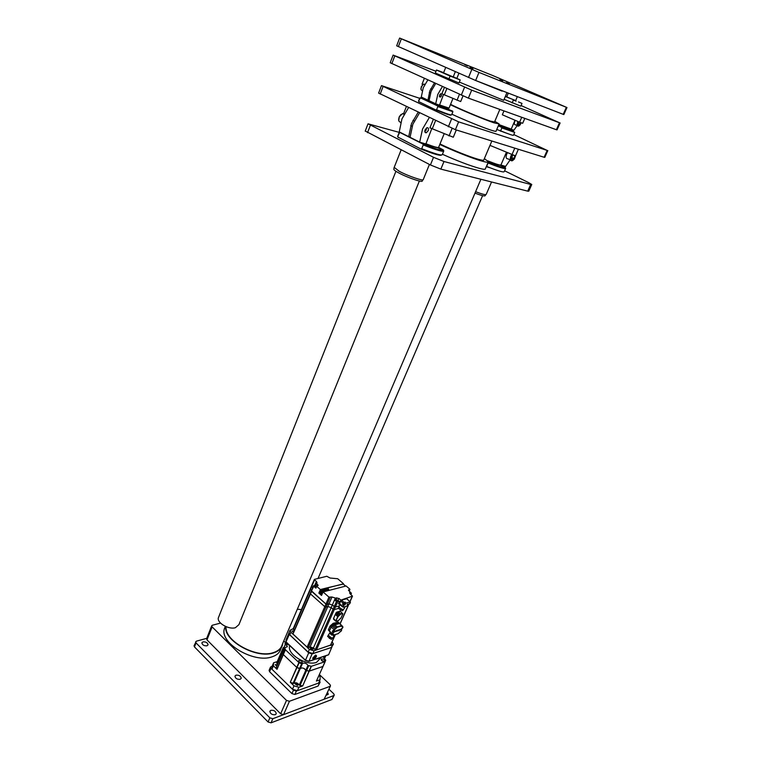 <?xml version="1.0" encoding="UTF-8"?>
<svg xmlns="http://www.w3.org/2000/svg" width="761" height="761" viewBox="0 0 761 761"><rect width="100%" height="100%" fill="white"/><g stroke="black" fill="none" stroke-linecap="round" stroke-linejoin="round"><path stroke-width="1.14" d="M206.944 645.823C203.996 645.956 202.302 644.967 201.874 642.855L203.006 641.856C205.955 641.732 207.639 642.722 208.057 644.833L206.944 645.823M275.254 714.731C272.077 714.96 270.279 713.808 269.87 711.288L270.868 710.298C274.046 710.08 275.843 711.231 276.243 713.751L275.254 714.731M240.153 679.326C237.099 679.506 235.358 678.441 234.94 676.139L236.005 675.14C239.059 674.959 240.799 676.025 241.208 678.327L240.153 679.326M327.572 692.329L328.305 694.279L326.269 695.202M334.193 695.231L331.967 699.473L271.04 722.836L268.062 721.98L194.455 646.898L194.112 645.623M331.967 699.473L333.746 695.583L272.838 718.707L271.04 722.836M333.746 695.583L334.26 695.078L333.708 693.737L328.971 689.247M194.026 645.832L196.338 641.181L206.735 638.327M195.596 641.827L196.024 642.893L194.455 646.898M268.062 721.98L269.851 717.851L196.024 642.893M269.851 717.851L272.838 718.707M220.538 623.088L212.395 625.228L211.682 625.846L212.129 626.893L286.488 700.405L289.446 701.271L283.568 714.636L324.148 699.226L330.502 685.861L329.941 684.529L319.392 674.56M289.446 701.271L329.979 686.374M285.451 642.512L283.777 640.933M212.129 626.893L206.973 639.868L280.628 713.78L286.488 700.405M330.436 686.022L324.148 699.226M283.568 714.636L280.628 713.78M206.973 639.868L206.621 638.612M281.484 647.364L280.819 648.924C279.753 652.634 276.823 655.269 272.038 656.838C254.003 663.621 219.434 643.074 224.362 628.814L225.313 626.341M282.807 643.197L282.502 644.976C281.446 648.667 278.526 651.292 273.741 652.843C256.676 659.169 223.563 640.857 225.722 626.522M450.56 104.333C458.493 108.5 481.228 118.098 490.17 121.056L494.517 121.998M450.407 104.714C461.908 110.288 484.605 119.715 493.975 122.816L499.111 123.929L494.802 121.332M451.872 114.198C464.029 119.877 482.607 127.439 490.893 130.102C494.65 131.311 496.372 131.634 496.077 131.082L499.016 124.148M419.634 98.302L381.47 85.612L458.626 121.855L547.169 150.421L513.799 134.573M378.617 93.08L455.401 129.684L544.125 157.261L544.809 157.365L547.834 150.573M478.079 81.437L502.155 91.082M475.016 80.247L502.127 91.149M459.33 82.093L503.696 100.328L506.75 93.118M435.986 71.258L393.123 55.106L471.677 90.14L559.478 122.749L521.085 105.551M390.203 62.754L468.386 98.131L556.377 129.712L557.033 129.884L560.125 122.959M470.032 67.482L472.952 68.718L470.032 67.482M506.388 82.73L509.309 83.976L506.388 82.73M499.948 79.477L502.764 80.685L499.948 79.477M464.8 64.733L467.606 65.931L464.8 64.733M396.671 45.812L475.654 80.495L563.207 114.34L563.853 114.559L566.974 107.548L492.966 75.624L399.63 38.069L478.973 72.409L566.983 107.539M439.991 143.953C451.948 149.793 470.212 157.089 478.507 159.353C482.293 160.4 484.072 160.552 483.853 159.82M439.801 144.428C453.708 151.039 473.19 158.726 482.255 161.199C486.602 162.388 488.648 162.569 488.391 161.722L484.367 158.611M226.122 626.693C224.086 640.829 256.676 658.798 273.475 652.586C278.193 651.055 281.075 648.467 282.122 644.824L480.904 179.273M442.426 154.264C457.313 160.894 469.575 165.575 479.23 168.314C483.587 169.465 485.642 169.589 485.413 168.704L488.21 162.15M399.183 132.366L368.02 123.805L433.523 157.318L443.996 161.513L530.693 184.447L531.758 184.504L528.8 182.697L504.6 170.787M365.261 131.016L430.412 164.956L440.857 169.123L527.715 191.144L528.79 191.173L531.72 184.581M441.58 95.753L440.781 93.708L439.563 95.049L440.353 97.104L441.58 95.753M443.549 94.469L439.487 105.208L435.701 103.8L437.775 94.431L442.369 86.592M434.436 82.987L429.87 90.778L427.929 100.281L421.29 97.037L423.268 87.734L427.806 79.972M435.758 103.953L429.061 100.69L431.097 91.349L435.663 83.539M427.929 100.281L429.061 100.661M422.764 84.566L422.051 84.195L424.343 78.393M462.992 95.943L460.69 101.555L441.856 93.803L444.395 87.505M457.028 100.271L459.444 94.354M440.552 93.803L439.392 96.447M422.25 90.778L421.014 89.684L421.252 86.706L423.611 84.11L424.885 84.29M420.862 88.637L422.545 84.756M423.782 84.186L424.752 84.538M428.215 130.702C428.824 128.628 428.424 127.629 427.035 127.696L425.114 129.779C424.514 131.843 424.904 132.852 426.293 132.775L428.215 130.702M431.82 128.533L425.856 144.01L419.672 142.136L422.555 129.009L429.261 117.632M408.771 136.79L399.24 131.891L401.951 118.897L408.514 107.662M418.131 112.286L411.501 123.586L408.714 136.647L410.055 137.161M419.72 142.278L410.055 137.313L412.852 124.243L419.492 112.942M403.615 113.589L406.355 106.626M456.286 129.96L453.29 137.237L429.927 127.829L433.266 119.563M449.019 135.962L452.101 128.457M426.56 127.915L426.084 130.198L424.828 131.605M400.666 122.654L398.726 120.866L399.24 116.918L402.483 113.617L404.272 113.931M398.602 119.601L399.202 116.89L400.952 114.502M402.712 113.731L404.081 114.274M419.378 181.013L238.925 624.648L235.415 627.701C228.795 629.861 216.771 622.859 218.359 617.818L218.768 616.8M453.214 76.937L443.539 72.866M440.486 71.582L436.947 70.155L440.486 71.582M458.893 79.353L455.401 77.936L458.893 79.353M452.395 76.88L448.857 75.453L452.395 76.88M435.282 73.018L458.969 82.987L460.186 79.972M443.634 72.637L436.481 70.002L450.084 76.062L460.215 79.924L453.261 76.813M435.263 73.085L436.481 70.002L435.273 73.104M448.838 79.173L450.084 76.062M448.372 109.46L452.633 111.096L448.372 109.46M437.604 105.865L441.941 107.52L437.604 105.865M421.318 98.217L425.646 99.872L421.318 98.217M418.75 101.622L435.882 109.965C446.298 114.179 451.292 115.834 450.873 114.93M418.693 100.975L418.892 101.926M435.882 109.965L436.557 109.755C446.327 113.703 451.349 115.387 451.615 114.825L452.824 111.857M420.281 97.874L418.588 101.261M436.557 109.755L437.841 106.569L452.89 111.696M437.841 106.569L437.527 105.884L452.148 111.211L445.099 107.434M424.695 98.759L419.834 98.102M437.527 105.884L420.491 97.884M443.549 150.336L437.746 147.529M443.549 150.317L436.976 147.453M426.988 145.627L428.709 145.998L427.454 145.218L421.927 143.239L426.988 145.627C435.33 148.804 440.629 150.431 442.892 150.488L443.482 150.231M400.448 132.614L401.504 133.146M394.208 167.363L399.202 171.273C408.21 176.152 424.372 181.594 423.306 179.444L429.413 164.452M394.065 167.572L393.846 169.323C393.837 169.96 395.501 171.177 398.831 172.966C407.886 177.874 424.029 183.201 422.174 180.709L422.802 179.862M397.955 137.113L420.776 148.966C433.627 154.045 440.524 156.062 441.475 155.035M397.784 136.019L398.136 137.513M420.776 148.966L421.718 148.69C434.902 153.855 441.76 155.815 442.293 154.578L443.653 151.277M399.744 132.262L397.708 136.561M421.718 148.69L423.23 144.932C433.646 149.08 440.315 151.22 443.225 151.353L443.796 150.925M443.416 149.984L438.65 147.415M423.23 144.932L422.793 143.962L424.895 144.809M399.934 132.357L399.173 132.861M422.793 143.962L400.086 132.576M501.337 165.204L504.847 166.916L504.904 167.82C503.04 167.753 498.56 166.355 491.463 163.625L488.419 161.808M505.19 167.239L500.348 165.099M499.359 164.928L505.39 167.591M475.596 191.696C482.369 194.255 485.908 195.139 486.222 194.35L491.558 181.974M474.988 193.132C481.818 195.701 485.214 196.5 485.166 195.529L485.851 194.654M486.279 166.678L489.932 167.743M486.355 166.507L486.631 166.431C497.865 170.873 503.725 172.614 504.22 171.653L505.57 168.552M486.631 166.431L488.086 163.006C497.095 166.611 502.793 168.476 505.19 168.619L505.675 168.305M491.463 163.625L488.143 162.302M488.172 162.245L489.57 162.883M297.323 609.209L301.394 609.609M502.945 131.881L506.436 133.146M504.381 128.2L500.538 126.706L504.381 128.2M513.38 131.215L509.604 129.741L513.38 131.215M500.167 130.968L502.983 131.796M496.743 129.503L500.633 130.835C508.957 134.212 513.247 135.686 513.504 135.258L514.683 132.519M500.633 130.835L501.87 127.934L514.731 132.404M501.87 127.934L501.566 127.306L514.103 131.929L507.587 128.485M501.566 127.306L498.322 125.803M515.597 100.642L506.721 96.894M518.469 101.955L521.58 103.22L518.469 101.955M512.971 99.872L516.11 101.146L512.971 99.872M504.124 99.32L520.809 106.179L521.989 103.429M506.797 96.714L506.236 96.523L506.769 96.78M505.314 96.504L515.635 100.538M506.807 96.704L505.466 96.152M512.182 102.897L513.39 100.081M498.75 124.785L513.894 130.226L517.223 125.565M524.814 118.383L522.683 123.292L519.601 122.217L502.327 114.778L503.982 110.906M519.601 122.217L521.732 117.28M515.302 120.362L514.778 121.341C513.989 123.72 514.312 124.899 515.73 124.89L517.29 125.603M518.117 121.57L517.547 122.607C516.757 124.985 517.071 126.174 518.498 126.145L519.164 125.812M518.384 121.693L517.813 122.711C517.08 126.088 517.851 126.811 520.144 124.88L521.123 122.749M520.296 122.454L519.706 124.281L518.622 124.823L518.231 123.777L519.202 122.036M519.078 122.102L520.391 122.692M518.289 123.643L519.706 124.281M500.881 165.07L505.618 166.393L510.146 159.896M518.374 149.251L515.482 155.891L489.998 145.37M511.896 154.816L514.788 148.138M507.397 152.875L506.712 154.15C505.656 157.28 506.075 158.84 507.948 158.84L510.45 160.048M511.611 154.692L510.821 156.119C509.756 159.258 510.165 160.818 512.048 160.818L512.933 160.409M511.991 154.844L511.183 156.271C510.174 160.714 511.221 161.684 514.312 159.163L515.882 154.997M514.95 155.729L513.913 158.545L512.124 159.477L511.459 157.812L512.819 155.092M513.96 155.434L515.035 155.948M512.79 155.111L511.753 157.498L513.913 158.545M277.261 661.604L273.608 662.774L272.162 666.16L270.507 667.074L271.021 668.31L293.451 690.198L296.371 691.055L319.544 682.731L320.096 682.208L319.563 680.895M320.02 682.37L318.05 686.07L319.544 682.731M296.371 691.055L294.868 694.47L318.05 686.07M294.868 694.47L291.958 693.613L293.451 690.198M271.021 668.31L269.575 671.706L291.958 693.613M269.575 671.706L269.147 670.27M315.596 655.031L312.676 658.55L313.741 659.226C316.624 657.085 317.232 655.687 315.596 655.031L316.005 655.269M331.863 647.278L312.191 653.899L308.671 652.833L289.085 634.065M305.408 660.272L285.965 642.018L289.313 634.417M286.06 639.868L285.984 641.837L305.437 660.196L308.956 661.252L305.418 660.386L308.804 652.624M331.758 647.354L328.619 654.736L308.956 661.252L312.181 653.651M305.418 660.386L308.69 661.376M288.847 633.257L286.088 639.716M323.197 661.385L321.96 660.814M300.671 662.917L299.197 662.241M292.395 648.115L299.977 655.269M314.997 659.321L320.571 657.475M289.675 645.861L289.675 645.861C286.631 653.965 306.626 666.322 316.538 662.346L321.418 657.2M324.291 661.376L324.785 660.919C324.519 659.559 323.482 658.912 321.694 658.969L321.19 659.435C321.465 660.786 322.502 661.433 324.291 661.376M301.651 662.879L302.193 662.374C301.927 661.005 300.88 660.358 299.063 660.424L298.521 660.928C298.797 662.298 299.844 662.945 301.651 662.879M285.984 642.056L284.975 643.578L287.411 646.688L284.766 647.725L285.413 649.742L298.883 662.546L301.632 663.839L303.116 663.154C305.237 662.898 306.845 663.659 307.948 665.437L311.392 666.294L325.052 661.68L325.746 660.187L323.216 656.962L323.52 656.496M324.624 656.134L325.67 655.792M282.807 652.415L283.339 654.584L296.761 667.407L299.501 668.7L300.985 668.015C303.106 667.749 304.714 668.5 305.808 670.289L309.251 671.135L322.911 666.465L323.425 665.533M277.014 662.175L277.071 663.582L283.339 648.933L284.072 649.352L282.911 648.382L283.339 648.933L285.404 644.12M286.412 642.465L285.984 642.921C286.203 644.148 287.173 644.786 288.914 644.833M316.405 681.038L323.064 666.341L316.405 681.038L320.086 679.725L318.583 683.074L297.38 690.693L298.892 687.269L302.726 685.908L308.995 671.164L322.911 666.465L325.052 661.68M284.766 647.83L282.702 652.662L283.339 654.584L296.761 667.407L300.215 668.624C302.117 667.387 303.981 667.949 305.808 670.289L308.995 671.164L311.135 666.313M299.149 662.726L290.293 682.227L293.984 685.823L292.481 689.247L297.38 690.693M272.162 666.16L271.962 669.233L273.408 665.827L277.014 669.328L285.261 649.542M277.48 664.724L275.235 664.695L276.852 666.198M317.746 678.251L318.222 677.176M297.503 685.433L297.922 685.033L295.506 683.502L295.087 683.901L297.503 685.433M276.5 667.131L276.861 669.119M276.386 667.378L282.721 652.5M276.652 663.021L283.273 647.544M290.55 682.408L293.727 683.426C295.639 682.16 297.494 682.712 299.292 685.071L302.459 685.927M320.086 679.725L320.077 676.624L318.945 675.559M271.962 669.233L292.481 689.247M293.984 685.823L298.892 687.269M316.557 680.914L316.928 680.087M273.608 662.774L273.408 665.827M277.071 663.582L277.794 664.001M314.131 658.341L315.815 656.239L315.206 655.925L314.055 656.819L313.522 658.027L314.131 658.341L313.608 657.837M314.36 656.581L315.282 657.447M312.952 657.599L313.018 658.436L314.407 658.626L316.319 655.944L314.816 655.735L316.329 655.801M312.733 658.341L314.816 655.735M315.901 655.259L313.047 658.227M287.886 644.776L286.783 644.272M348.5 604.548L348.081 605.081M348.776 604.205L348.548 604.691M333.308 630.688L333.014 631.544M293.394 628.624L294.431 630.308L293.223 628.672M294.383 630.412L292.804 628.795M330.664 645.09L315.834 650.17L313.437 647.944L310.098 646.936L307.672 647.697L290.902 632.21L290.027 630.279L292.757 628.9M315.786 650.275L313.389 648.049L310.05 647.04L307.634 647.801L309.346 649.409L314.055 650.826L315.834 650.17M312.742 648.258L310.279 648.011L310.678 648.914L313.151 649.162L312.742 648.258M294.127 631.012L291.967 631.002L293.508 632.458M289.009 632.676L289.751 634.902L308.157 652.11L312.866 653.537L331.349 647.544L333.289 644.348M330.911 645.318L333.404 644.101L332.148 641.761M337.113 614.45L336.21 615.335L336.923 613.718L339.121 612.462L338.417 613.766L339.653 614.85L338.483 613.566M340.395 611.397L339.454 611.483M333.927 617.913L333.546 619.188L335.81 621.214M337.446 611.892L336.001 612.89L333.746 617.989M339.549 611.254L337.608 612.015M333.166 630.555L332.833 631.611M333.052 631.697L333.251 630.631M348.928 604.148L348.291 605.29M310.536 588.634L310.536 589.299L310.326 588.767M311.649 586.046L312.742 587.682L311.449 586.16M327.259 588.662L327.002 587.882L320.381 589.566L316.7 586.341L318.136 585.399L316.49 583.373L317.08 582.783L316.405 581.452L314.588 579.863L310.536 589.299L311.63 590.27L310.536 589.299L293.375 629.318M310.488 593.266L310.478 593.941L310.279 593.399M310.05 647.04L313.437 647.944L315.244 649.628L333.052 609.238L334.241 609.609L333.052 609.238L334.203 606.622L335.401 606.993L339.396 605.88L335.392 606.993L332.338 604.976L328.952 603.92L325.936 604.053L311.411 590.774M293.194 634.198L307.092 647.154L324.795 606.669L325.984 607.04L324.795 606.669L310.478 593.941L293.213 633.494M308.272 647.516L310.098 646.936L327.81 606.536L331.187 607.592L327.81 606.536L325.984 607.04L308.272 647.516L307.092 647.154M336.457 601.532L334.659 599.953L336.039 599.582L339.454 601.409L336.457 601.532L334.212 606.622L332.338 604.976L331.187 607.592L333.052 609.238L331.187 607.592L313.389 648.049M339.986 623.887L348.49 604.824M337.646 601.903L334.241 609.609L338.483 608.41L334.241 609.609L316.414 649.98L315.244 649.628M344.162 602.76L343.401 603.787M342.612 610.769L344.838 607.611M339.073 606.403L338.531 608.296L339.216 607.183L340.833 608.6L340.519 609.951L341.213 608.838L343.116 609.609L342.659 610.741M342.421 610.722L340.519 609.951M338.531 608.296L340.138 609.713M339.035 606.869L338.388 608.068M343.525 607.069L344.828 607.097L344.438 607.697L340.167 604.691M340.69 605.223L342.136 606.555M337.989 622.27L333.175 623.307L330.055 626.084L328.352 629.927L329.903 631.849M329.57 631.316L332.31 633.97M332.899 631.678L332.338 631.849L332.985 630.393L333.641 630.945L334.374 629.804L331.006 626.94L331.901 626.056L329.304 630.783L332.719 634.132L332.899 632.362L334.46 630.679M330.949 625.2L335.411 628.691L336.305 627.806L333.442 625.228L332.338 625.932L334.05 624.191M319.639 593.656L318.849 593.123L320.381 589.566M327.002 587.882L327.42 588.614L321.427 590.146L319.591 593.78L318.849 593.123M326.926 588.063L320.6 589.68L318.992 593.076M343.306 584.067L327.687 587.711L329.199 590.355L346.131 585.98L349.813 589.147L348.49 590.041L350.184 592.106L349.66 592.648L350.374 594.037L352.495 596.139L340.871 600.115L339.492 604.101M349.137 591.059L349.832 589.48M343.468 583.697L337.703 578.74L330.084 578.027L326.773 576.267L314.35 579.397L293.156 628.843M316.605 586.227L315.92 588.158L313.779 586.274L313.789 585.609L315.739 585.114M316.5 583.468L315.71 585.19L316.586 586.094L315.805 587.92M316.405 586.512L315.178 586.37L316.148 587.121M337.608 600.372L336.372 600.22L337.608 600.372M349.194 591.069L351.43 593.266L350.089 593.751M331.986 597.005L328.952 603.92L327.125 604.415L325.984 607.04L327.81 606.536L328.952 603.92L332.338 604.976L335.373 598.06L331.986 597.005L328.961 597.109L323.073 591.934L321.532 595.483L320.781 594.826L322.616 591.202L328.096 589.794L328.352 590.574M328.961 597.109L325.936 604.044L311.601 591.345L310.478 593.941L324.795 606.669L325.936 604.053L327.125 604.415L330.16 597.49M311.61 590.679L313.779 586.274M316.395 581.452L314.712 585.38M327.763 587.853L343.144 583.934L345.665 586.103M340.871 600.115L338.921 598.412L335.373 598.06M334.659 599.953L335.458 598.136M339.454 601.409L338.445 603.692L339.054 604.224M321.58 595.359L320.781 594.826M320.933 594.788L322.312 591.601L323.149 591.915M328.01 589.975L322.54 591.383M328.096 589.794L328.514 590.526L323.073 591.934M327.544 588.833L327.962 589.575L322.398 591.002L320.562 594.626L319.81 593.97L321.646 590.346L327.544 588.833L327.81 589.613M327.468 589.024L321.57 590.526L319.81 593.97M320.609 594.512L319.962 593.932M316.414 649.98L330.54 645.071M344.353 602.522L343.221 603.863M343.449 603.949L343.268 603.387L344.476 602.779M331.197 639.345L334.06 636.453M328.419 634.893L327.62 636.443L328.429 635.178M328.666 635.502L330.245 636.938L329.446 638.013L327.867 636.577L328.666 635.502M330.597 637.204L332.291 638.232L331.492 639.307L329.798 638.279L330.597 637.204M330.264 633.694L331.691 635.026M333.984 636.072L330.103 633.085M333.432 630.793L333.147 631.763M344.305 603.682L343.706 603.796L344.419 602.997L344.704 603.444M344.552 602.836L343.544 604.006M330.759 633.038L330.188 633.808M335.953 631.04L335.354 631.611L335.953 630.898M335.354 631.611L335.839 631.192M337.599 630.508L337.427 630.983L337.599 630.508M337.427 630.983L337.465 630.27M338.065 630.783L338.131 630.26L337.523 630.945L338.084 630.308M338.245 630.07L337.523 630.945M336.219 631.24L336.514 630.584L335.953 631.307M336.543 630.717L336.191 631.211M339.882 629.566L339.663 630.289L340.005 629.528M339.539 630.327L339.853 629.537M339.777 629.594L338.911 630.527L339.653 629.632M339.273 629.708L338.911 630.527M339.416 630.079L339.625 629.604M337.437 630.308L336.581 631.24L337.313 630.346M336.98 630.45L336.581 631.24M338.512 630.66L338.978 629.851L338.512 630.66M339.006 629.861L338.341 630.631M334.869 624.981L334.193 624.001L335.059 624.771L339.577 623.573L335.059 624.771M338.702 622.584L334.193 624.001M334.212 624.391L333.442 625.228M330.074 629.699L331.006 626.94L330.055 626.084M341.451 629.461L341.071 630.184L341.679 629.67M335.268 634.522L334.317 634.817M333.261 634.893L330.75 632.553M329.884 631.782L330.864 633.133M331.644 635.093L332.253 634.265L333.204 634.836M333.299 631.877L333.67 632.458L333.118 632.629L332.338 631.849M329.798 629.661L329.304 630.783L328.352 629.927M340.662 629.737L342.355 628.244M335.059 634.626L334.184 635.806L330.303 632.819M347.834 604.51L348.015 604.015M347.216 604.7L347.492 604.196L347.216 604.7M347.463 604.167L347.111 604.672M342.792 606.993L339.368 603.502L341.413 600.029L346.046 598.955M346.94 598.907L346.103 598.755M344.562 602.493L343.125 603.207L342.574 604.462L344.6 604.595L345.446 603.264L344.476 602.693M345.294 606.536L344.486 606.764M338.217 613.1L337.19 614.517M338.207 613.747L337.932 614.384L338.207 613.747M338.046 613.984L337.523 614.65L337.266 614.098L338.055 612.957M544.125 157.261L547.169 150.421M455.401 129.684L458.626 121.855M448.353 126.811L451.558 118.973M380.196 94.06L383.087 86.507M391.848 63.62L394.797 55.914M461.29 95.192L464.562 87.182M468.386 98.131L471.677 90.14M556.377 129.712L559.478 122.749M566.336 107.311L563.207 114.34M401.332 38.83L398.355 46.621M471.83 69.413L468.519 77.517M478.973 72.409L475.654 80.495M430.412 164.956L433.523 157.318M440.857 169.123L443.996 161.513M367.534 132.68L370.36 125.299M527.715 191.144L530.693 184.447M452.938 98.502L449.028 108.119L439.354 104.875M429.061 100.69L435.701 103.8M421.29 97.037L427.853 100.119M448.619 108.195L439.487 105.208M444.338 94.802L446.84 88.618M444.129 133.841L438.659 147.234C438.488 148.091 434.17 146.902 425.703 143.686M410.055 137.313L419.672 142.136M399.24 131.891L408.714 136.647M438.326 147.548C437.556 148.053 433.399 146.873 425.856 144.01M432.286 128.723L435.539 120.657M428.224 100.614C425.799 99.91 426.531 100.49 430.422 102.355C438.184 106.036 450.417 110.459 445.014 107.653M423.382 143.315C429.975 145.903 433.951 147.13 435.302 146.997M488.353 161.627L497.97 164.566M498.398 125.613C506.778 129.104 509.813 130.121 507.511 128.666M515.026 120.248L511.221 129.104L498.845 124.557M500.671 165.108C499.929 165.556 495.725 164.262 488.058 161.227M506.35 152.428L500.976 164.88C500.586 165.565 496.134 164.205 487.601 160.799M315.691 659.093L320.267 657.58M292.842 648.543L299.53 654.841M315.663 659.102L316.243 659.016M292.833 648.524L299.292 654.622M323.977 661.376L321.446 660.206M301.423 662.936L298.816 661.69M301.366 662.831L298.692 661.699M325.575 656.134L324.291 658.997M325.261 656.163L324.072 658.817M325.204 661.566L323.064 666.341M311.392 666.294L302.726 685.908M308.643 665.932L299.977 685.575M307.948 665.437L299.292 685.071M302.345 663.763L293.727 683.426M301.632 663.839L293.014 683.521M298.883 662.546L290.293 682.227M285.413 649.742L277.014 669.328M288.39 644.339L286.25 643.682M290.902 632.21L289.751 634.902M331.349 647.544L332.528 644.89M308.157 652.11L309.346 649.409M314.055 650.826L312.866 653.537M338.008 616.762L335.886 620.795L337.713 616.667L338.683 616.096L338.008 616.762L336.21 615.335M337.351 614.66L338.616 615.782L337.523 614.65M339.948 614.945L338.759 615.744L340.633 613.785L342.811 613.642M339.121 612.462L340.7 614.098L342.574 613.566L340.062 611.102M342.802 613.861L340.976 617.98M340.024 614.764L340.7 614.098M340.928 618.084L338.245 620.738L336.181 620.881M336.372 621.29L333.461 618.626M336.895 612.006L337.827 612.833M336.923 613.718L336.001 612.89M332.338 625.932L331.387 625.076M332.281 624.191L333.232 625.047M333.175 623.307L334.098 624.134M338.35 622.593L337.656 621.975M321.028 590.479L320.371 589.899M320.6 589.68L321.247 590.241M349.689 593.123L350.108 592.182M348.871 589.727L348.557 590.441M316.7 586.341L315.92 588.158M317.156 585.894L317.718 584.581M316.605 583.611L315.825 585.418M350.792 594.398L351.221 593.447M345.637 586.113L343.106 583.944M350.003 601.428L352.286 596.32M336.039 599.582L336.838 597.765M338.921 598.412L338.112 600.239M322.968 592.172L322.312 591.601M321.57 590.526L322.217 591.097M321.998 591.326L321.342 590.745M330.341 645.509L335.221 634.569M329.047 637.937L329.97 638.622M333.432 631.858L334.079 629.708L335.487 629.005L332.547 626.113M343.82 604.11L343.601 603.606L344.391 602.836L344.638 603.264M335.068 624.752L334.203 623.982M335.487 629.005L337.199 626.912L341.679 625.561L339.463 623.592M334.992 624.933L337.199 626.912L336.6 627.892M339.482 623.278L338.616 622.508M334.431 623.763L335.297 624.534M337.275 627.226L341.984 625.951M341.86 626.503L342.612 626.503L342.06 626.018M341.927 626.408L341.851 625.542L339.52 623.478M342.25 626.94L342.916 626.893M341.879 628.386C340.671 629.271 340.405 629.87 341.071 630.184M341.213 630.917L341.613 630.022M340.3 631.744L341.166 631.021M340.5 631.687L339.891 631.887M339.016 632.81L338.103 633.637M340.072 631.811L338.968 632.914M330.008 632.343L330.864 633.123M332.88 634.075L333.337 634.484L333.28 633.942M338.303 633.58L333.67 635.055L333.099 633.97M333.118 632.629L332.671 633.647M333.851 630.879L334.479 630.65C335.154 630.964 334.888 631.563 333.67 632.458M333.927 630.812L334.479 630.65M342.421 628.225L342.869 627.216M334.374 629.804L335.049 629.138M345.018 602.046L345.97 603.131L350.165 601.97L346.607 598.622M345.97 603.131L350.402 602.056M350.355 602.389L349.813 603.606M349.546 603.93L348.681 604.205M348.852 604.12L347.834 605.566M341.413 600.029L344.029 602.322M344.619 603.777L345.351 604.244L345.741 603.359M339.368 603.502L342.869 606.565L343.905 604.795L344.676 604.909L344.105 604.167M343.163 606.66L343.753 605.328L342.574 604.462M343.125 603.207L340.509 600.924M344.676 604.909L345.351 604.244M343.354 607.078L347.568 605.899M211.682 625.846L206.545 638.812M224.362 628.814L225.351 626.36M491.853 141.013L483.692 160.191M378.598 93.146L381.47 85.612M499.844 109.422L494.441 122.188M390.193 62.783L393.123 55.106M458.912 73.294L456.838 78.412M399.63 38.069L396.662 45.831M365.213 131.158L368.02 123.805M439.468 96.695L440.353 97.104M432.001 89.303L430.774 88.733M424.714 84.614L423.611 84.11M430.517 92.918L429.299 92.357M424.961 132.119L426.293 132.775M414.307 120.98L412.957 120.314M404.034 114.369L402.483 113.617M412.101 126.297L410.75 125.632M443.492 72.989L445.699 67.472M453.166 77.061L455.325 71.705M428.015 101.156L428.31 100.404M444.785 108.186L445.223 107.13M218.359 617.818L395.929 171.282M427.501 100.88L428.158 100.804M418.502 101.156L419.749 98.007M452.148 111.211L452.376 111.829M394.074 167.686L401.123 149.917M397.632 136.419L399.087 132.718M442.892 150.488L443.225 151.353M504.904 167.82L505.19 168.619M482.607 195.653L318.079 578.36M514.103 131.929L514.303 132.49M507.73 128.143L507.311 129.123M517.318 96.599L515.673 100.68M508.319 93.127L506.683 96.989M270.507 667.074L269.071 670.46M285.955 641.942L286.069 639.754M305.389 660.367L286.088 642.16M328.286 654.917L308.899 661.347M318.193 658.598L320.295 657.571M318.088 658.636L315.425 659.178M299.653 654.955L292.662 648.362M324.024 661.442L321.37 660.215M325.67 656.049L324.338 659.036M284.766 647.725L276.395 667.264M276.643 663.031L282.911 648.382M288.324 644.272L286.174 643.682M288.885 632.962L290.027 630.279M340.985 618.037L342.811 613.946L340.234 611.083M340.976 618.056L340.215 618.807M339.054 619.854L339.958 618.883M338.207 620.795L339.045 619.863M338.093 620.824L336.343 621.347M311.363 590.869L292.966 633.713M340.148 604.672L338.978 606.555M338.493 622.555L337.827 621.956M350.174 592.134L349.708 593.18M349.927 589.414L349.175 591.097M313.551 585.808L311.373 590.878M316.49 583.373L315.71 585.19M351.401 593.333L350.897 594.484M352.467 596.196L350.098 601.504M348.291 605.575L340.081 623.972M335.373 634.522L330.569 645.309M329.722 633.123L328.352 634.978M344.771 603.483L344.4 602.712M330.388 632.705L329.865 633.418M338.664 622.508L339.53 623.278M342.07 625.846L342.926 627.169L342.431 628.263M341.213 630.974L341.689 629.908M340.462 631.735L341.213 630.993M338.265 633.637L339.92 631.896M334.127 635.882L333.746 636.405M333.794 635.016L338.15 633.666M341.841 628.434L342.393 628.263M350.412 602.341L346.759 598.603M349.499 603.987L350.402 602.36M348.823 604.177L349.375 604.015M347.844 605.623L348.69 604.215M344.828 607.097L345.114 606.622M343.325 607.126L347.397 605.984"/></g></svg>
